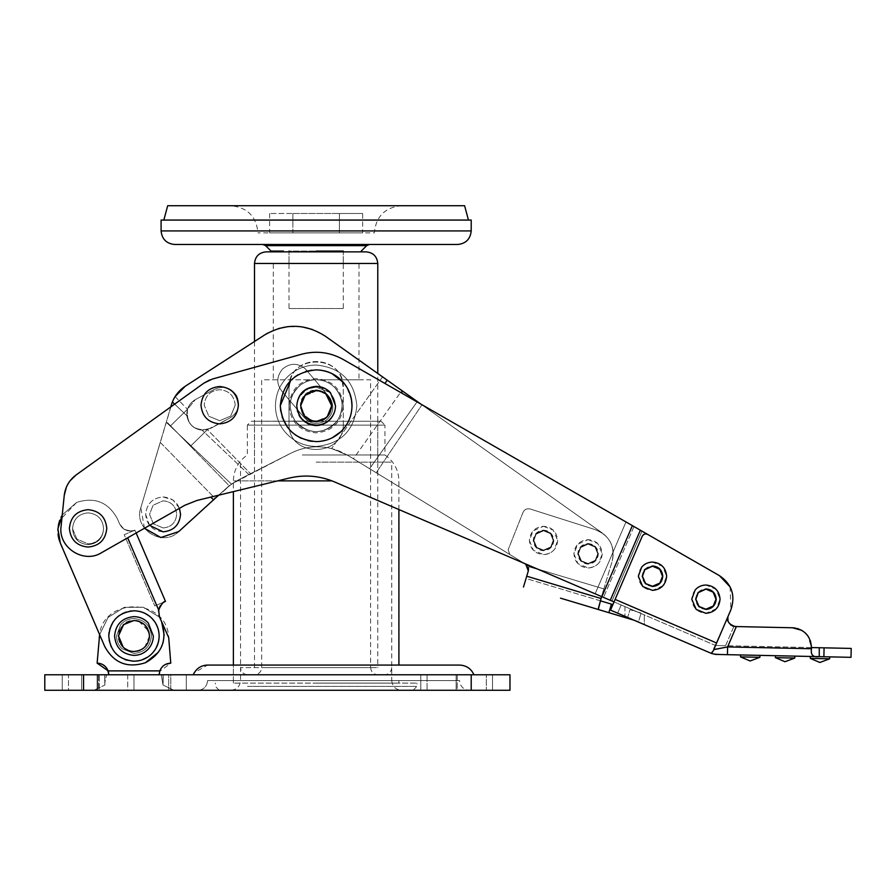 <?xml version="1.0" encoding="UTF-8"?>
<svg xmlns="http://www.w3.org/2000/svg" width="896" height="896" viewBox="0 0 896 896"><rect width="100%" height="100%" fill="white"/><g stroke="black" fill="none" stroke-linecap="round" stroke-linejoin="round"><path stroke-width="0.67" stroke-dasharray="4.48 3.36" d="M296.766 406.526C297.125 398.317 300.989 392.403 308.358 388.774L316.142 387.139L329.112 392.112C337.714 401.934 337.59 411.645 328.742 421.254C320.342 427.414 311.954 427.414 303.554 421.254C293.328 408.677 294.93 397.846 308.358 388.774L316.142 387.139L329.112 392.112C333.29 396.01 335.429 400.814 335.53 406.526C334.376 418.298 327.925 424.76 316.142 425.902C304.371 424.76 297.909 418.298 296.766 406.526C297.909 394.755 304.371 388.293 316.142 387.139C321.339 387.206 325.819 389.021 329.605 392.571C333.469 396.424 335.44 401.072 335.53 406.526C334.376 418.298 327.925 424.76 316.142 425.902C310.094 425.779 305.11 423.416 301.168 418.824L296.766 406.526M301.168 418.824L301.168 418.824C290.562 407.187 300.418 386.333 316.142 387.139C321.339 387.206 325.819 389.021 329.605 392.571C337.702 402.382 337.422 411.947 328.742 421.254C320.342 427.414 311.954 427.414 303.554 421.254L301.168 418.824M285.074 432.029C293.317 441.403 303.677 446.208 316.142 446.454C340.872 444.035 354.435 430.472 356.854 405.742C354.435 381.024 340.872 367.461 316.142 365.042C305.379 365.187 296.038 368.917 288.131 376.219C279.866 384.328 275.632 394.173 275.442 405.742C275.554 415.643 278.757 424.402 285.074 432.029C293.317 441.403 303.677 446.208 316.142 446.454C340.872 444.035 354.435 430.472 356.854 405.742C354.435 381.024 340.872 367.461 316.142 365.042C305.379 365.187 296.038 368.917 288.131 376.219C279.866 384.328 275.632 394.173 275.442 405.742C275.554 415.643 278.757 424.402 285.074 432.029C293.317 441.403 303.677 446.208 316.142 446.454C340.872 444.035 354.435 430.472 356.854 405.742C354.435 381.024 340.872 367.461 316.142 365.042C305.379 365.187 296.038 368.917 288.131 376.219C279.866 384.328 275.632 394.173 275.442 405.742C275.554 415.643 278.757 424.402 285.074 432.029C293.317 441.403 303.677 446.208 316.142 446.454C340.872 444.035 354.435 430.472 356.854 405.742C354.435 381.024 340.872 367.461 316.142 365.042C305.379 365.187 296.038 368.917 288.131 376.219C279.866 384.328 275.632 394.173 275.442 405.742C275.554 415.643 278.757 424.402 285.074 432.029M341.723 430.875C348.443 423.853 351.87 415.475 352.005 405.742C349.877 383.97 337.926 372.019 316.142 369.891C294.37 372.019 282.419 383.97 280.291 405.742C280.437 415.71 284.021 424.234 291.021 431.323L291.021 431.323C284.021 424.234 280.437 415.71 280.291 405.742C282.419 383.97 294.37 372.019 316.142 369.891C337.926 372.019 349.877 383.97 352.005 405.742C351.87 415.475 348.443 423.853 341.723 430.875L341.723 430.875C334.634 437.875 326.11 441.448 316.142 441.605C326.11 441.448 334.634 437.875 341.723 430.875M316.142 441.605C306.421 441.47 298.043 438.043 291.021 431.323C298.043 438.043 306.421 441.47 316.142 441.605L312.368 441.403M311.114 420.414L313.936 421.098M318.584 421.064L320.902 420.504L318.584 421.064M327.141 416.674L325.573 418.062M329.482 413.672L331.654 405.742C330.736 396.334 325.562 391.16 316.142 390.242C325.741 391.216 330.915 396.514 331.643 406.134L331.654 406.078M331.318 402.539L329.627 398.082M325.674 393.512L319.704 390.656L325.674 393.512M315.65 390.253L313.096 390.544M310.554 391.283L307.653 392.773M305.469 394.498L303.352 396.995M301.728 400.03L300.922 402.797M331.878 373.531L324.957 370.989M320.712 370.182L311.875 370.149M305.626 371.47L298.11 374.752M294.392 377.238L290.752 380.43M280.728 411.298L282.162 417.189M287.515 427.336L291.312 431.603M292.589 432.779L295.098 434.773M301.314 438.39L308 440.664M316.154 441.605L319.726 441.426M324.755 440.552L332.192 437.808M351.512 399.829L346.573 386.77M114.722 652.277C119.818 658.078 126.235 661.046 133.952 661.203C149.262 659.714 157.662 651.314 159.152 636.003C157.662 620.704 149.262 612.304 133.952 610.803C127.288 610.893 121.509 613.2 116.614 617.725C111.496 622.742 108.875 628.835 108.763 636.003C108.83 642.13 110.813 647.55 114.722 652.277C119.818 658.078 126.235 661.046 133.952 661.203C149.262 659.714 157.662 651.314 159.152 636.003C157.662 620.704 149.262 612.304 133.952 610.803C127.288 610.893 121.509 613.2 116.614 617.725C111.496 622.742 108.875 628.835 108.763 636.003C108.83 642.13 110.813 647.55 114.722 652.277M155.422 622.81L149.374 616.078M145.365 613.536L142.094 612.158M139.552 611.442L136.203 610.904M129.797 611.15L126.157 612.046M122.091 613.771L119.112 615.642M117.734 616.728L113.109 621.846M109.738 629.07L108.998 632.565M108.763 636.003L109.11 640.192M111.171 646.766L115.494 653.15M118.72 656.074L124.902 659.523M127.131 660.262L132.552 661.158M138.006 660.878L142.094 659.848M147.907 656.981L151.301 654.282L156.106 648.032M158.267 642.622L158.928 639.397M159.152 636.003L158.872 632.251M158.278 629.418L157.282 626.472M134.019 651.515L137.088 651.19M139.832 650.362L142.867 648.693M123.323 647.293L124.846 648.558M128.834 650.642L133.314 651.493M118.451 636.037L118.754 639.027M119.728 642.163L120.837 644.269M133.952 620.502L129.685 621.096M126.515 622.406L123.693 624.378M143.158 623.526L139.518 621.533M136.36 620.693L133.997 620.502M149.464 635.958L149.184 633.058M147.661 643.261L149.296 638.288M138.589 621.208L139.205 621.421M139.35 621.466L145.186 625.307M138.275 621.118L145.051 625.173L149.195 633.125M135.083 620.536L132.373 620.581L135.083 620.536M132.294 620.592L129.461 621.163L132.294 620.592M128.923 621.342L121.464 626.819L128.923 621.342M121.24 627.144L119.661 630.011L121.24 627.144M119.034 631.814L118.451 635.723L119.034 631.814M123.178 647.158L125.104 648.738L123.178 647.158M145.712 646.117L144.794 647.091C141.434 650.261 137.446 651.717 132.832 651.47L128.038 650.339L132.832 651.47L139.104 650.63M149.464 636.171L144.794 647.091L143.035 648.581M142.968 648.626L139.731 650.395M133.146 651.493L137.805 651.022L132.832 651.47M145.219 625.352L146.731 627.211M147.459 628.387L149.464 636.126M149.206 633.192L149.386 637.582M148.814 640.427L147.762 643.07M149.419 637.134L148.859 631.736L149.374 637.65M235.2 405.194L230.754 416.058L235.2 405.194C234.282 395.774 229.107 390.6 219.699 389.682C210.28 390.6 205.106 395.774 204.187 405.194L208.824 416.248L204.187 405.194C205.106 395.774 210.28 390.6 219.699 389.682C229.107 390.6 234.282 395.774 235.2 405.194M230.754 416.058L219.699 420.694L208.824 416.248L219.699 420.694L230.754 416.058M705.914 589.478L712.858 592.413L715.602 599.166L713.059 605.718L705.914 608.866C700.034 608.283 696.797 605.058 696.226 599.166C696.797 593.286 700.034 590.05 705.914 589.478L712.858 592.413L715.602 599.166L713.059 605.718L705.914 608.866C700.034 608.283 696.797 605.058 696.226 599.166C696.797 593.286 700.034 590.05 705.914 589.478C711.805 590.05 715.03 593.286 715.602 599.166C715.03 605.058 711.805 608.283 705.914 608.866L699.25 606.2L696.226 599.166L698.522 592.917L705.914 589.478C711.805 590.05 715.03 593.286 715.602 599.166C715.03 605.058 711.805 608.283 705.914 608.866L699.25 606.2L696.226 599.166L698.522 592.917L705.914 589.478M652.49 566.541L659.434 569.475L662.178 576.229L659.635 582.781L652.49 585.928C646.598 585.346 643.373 582.12 642.79 576.229C643.373 570.349 646.598 567.112 652.49 566.541L659.434 569.475L662.178 576.229L659.635 582.781L652.49 585.928C646.598 585.346 643.373 582.12 642.79 576.229C643.373 570.349 646.598 567.112 652.49 566.541C658.37 567.112 661.606 570.349 662.178 576.229C661.606 582.12 658.37 585.346 652.49 585.928L645.814 583.262L642.79 576.229L645.086 569.979L652.49 566.541C658.37 567.112 661.606 570.349 662.178 576.229C661.606 582.12 658.37 585.346 652.49 585.928L645.814 583.262L642.79 576.229L645.086 569.979L652.49 566.541M705.914 588.896L713.272 592.01L716.184 599.166L713.485 606.11L705.914 609.448C699.675 608.832 696.248 605.405 695.643 599.166C696.248 592.928 699.675 589.512 705.914 588.896M716.352 608.731L705.914 613.323C697.323 612.483 692.608 607.768 691.768 599.166C692.608 590.576 697.323 585.861 705.914 585.021L716.061 589.299L720.059 599.166L716.352 608.731M652.49 565.958L659.848 569.072L662.76 576.229L660.061 583.173L652.49 586.499C646.251 585.894 642.824 582.467 642.208 576.229C642.824 569.99 646.251 566.563 652.49 565.958M662.917 585.794L652.49 590.386C643.888 589.546 639.173 584.83 638.333 576.229C639.173 567.638 643.888 562.923 652.49 562.083L662.626 566.362L666.635 576.229L662.917 585.794M91.347 543.525C98.818 541.408 102.894 536.491 103.578 528.763C102.85 519.142 97.675 513.845 88.077 512.859C78.478 513.845 73.315 519.142 72.576 528.763L76.91 539.123L88.077 543.872L91.347 543.525C98.818 541.408 102.894 536.491 103.578 528.763C102.85 538.373 97.675 543.67 88.077 544.656C78.478 543.67 73.315 538.373 72.576 528.763L76.91 539.123L88.077 543.872L91.347 543.525M72.576 528.763C73.315 519.142 78.478 513.845 88.077 512.859C97.675 513.845 102.85 519.142 103.578 528.763C102.85 538.373 97.675 543.67 88.077 544.656C78.478 543.67 73.315 538.373 72.576 528.763C73.315 519.142 78.478 513.845 88.077 512.859C97.675 513.845 102.85 519.142 103.578 528.763C102.85 538.373 97.675 543.67 88.077 544.656C78.478 543.67 73.315 538.373 72.576 528.763C73.315 519.142 78.478 513.845 88.077 512.859C97.675 513.845 102.85 519.142 103.578 528.763C102.85 538.373 97.675 543.67 88.077 544.656C78.478 543.67 73.315 538.373 72.576 528.763C73.315 519.142 78.478 513.845 88.077 512.859C97.675 513.845 102.85 519.142 103.578 528.763C102.85 538.373 97.675 543.67 88.077 544.656C97.675 543.67 102.85 538.373 103.578 528.763C102.85 538.373 97.675 543.67 88.077 544.656C78.478 543.67 73.315 538.373 72.576 528.763C73.315 519.142 78.478 513.845 88.077 512.859C97.675 513.845 102.85 519.142 103.578 528.763C102.85 538.373 97.675 543.67 88.077 544.656C78.478 543.67 73.315 538.373 72.576 528.763C73.315 538.373 78.478 543.67 88.077 544.656C78.478 543.67 73.315 538.373 72.576 528.763M301.168 409.763C303.576 416.965 308.571 420.795 316.142 421.254L326.738 417.077L331.352 408.811L331.654 405.742M310.71 420.269L316.142 421.254L326.738 417.077L331.352 408.811L331.643 406.134C330.915 415.755 325.741 421.053 316.142 422.027C325.562 421.109 330.736 415.946 331.654 406.526C330.736 397.107 325.562 391.933 316.142 391.014L305.032 395.707L300.642 406.526L304.718 416.998L316.142 422.027C325.562 421.109 330.736 415.946 331.654 406.526C330.736 397.107 325.562 391.933 316.142 391.014L305.032 395.707L300.642 406.526L304.718 416.998L316.142 422.027C325.741 421.053 330.915 415.755 331.643 406.134C330.915 415.755 325.741 421.053 316.142 422.027C306.544 421.053 301.381 415.755 300.642 406.134C301.381 396.514 306.544 391.216 316.142 390.242C306.734 391.16 301.56 396.334 300.642 405.742L301.146 409.674M331.643 406.246L331.643 406.134C330.915 415.755 325.741 421.053 316.142 422.027C306.544 421.053 301.381 415.755 300.642 406.134C301.381 415.755 306.544 421.053 316.142 422.027C306.544 421.053 301.381 415.755 300.642 406.134L300.754 407.646M301.661 411.286L303.05 414.042M304.091 415.498L307.854 418.846M308.134 419.014L313.488 421.019M301.582 411.062L309.4 419.709M310.822 420.314L313.846 421.075M302.534 398.328L305.558 394.419L302.434 398.507M331.654 405.944L331.419 403.054M331.374 402.819L330.814 400.725M330.064 398.91L327.902 395.64M326.648 394.33L316.142 390.242M381.08 421.254L251.216 421.254L247.341 425.13L384.955 425.13L381.08 421.254L254.509 421.254L318.438 421.086M318.539 421.064L321.149 420.426M321.63 420.246L328.126 415.587M329.907 412.888L331.374 408.666M301.19 409.819L307.026 418.286M307.317 418.499L310.374 420.134M300.843 408.251L301.134 409.629M302.075 399.235L300.866 403.122M300.787 403.626L300.642 405.619M302.277 398.821L300.91 402.853M295.31 421.254C287.168 407.792 288.882 395.73 300.44 385.067C293.798 390.354 290.371 397.253 290.181 405.742C291.715 421.523 300.373 430.181 316.142 431.715C331.923 430.181 340.581 421.523 342.115 405.742C342.026 398.821 339.606 392.818 334.88 387.755C343.717 398.406 344.411 409.573 336.986 421.254L295.31 421.254C309.198 435.064 323.098 435.064 336.986 421.254L295.31 421.254C309.198 435.064 323.098 435.064 336.986 421.254C344.411 409.573 343.717 398.406 334.88 387.755C329.717 382.547 323.478 379.893 316.142 379.781C310.33 379.826 305.099 381.584 300.44 385.067C305.099 381.584 310.33 379.826 316.142 379.781C323.478 379.893 329.717 382.547 334.88 387.755C329.717 382.547 323.478 379.893 316.142 379.781C310.33 379.826 305.099 381.584 300.44 385.067C293.798 390.354 290.371 397.253 290.181 405.742C291.715 421.523 300.373 430.181 316.142 431.715C331.923 430.181 340.581 421.523 342.115 405.742C342.026 398.821 339.606 392.818 334.88 387.755C329.717 382.547 323.478 379.893 316.142 379.781L358.982 379.781L316.142 379.781C310.33 379.826 305.099 381.584 300.44 385.067C288.882 395.73 287.168 407.792 295.31 421.254L303.554 421.254L295.31 421.254M289.016 405.742C290.618 422.229 299.667 431.278 316.142 432.88C332.629 431.278 341.678 422.229 343.28 405.742C341.678 389.267 332.629 380.218 316.142 378.616C299.667 380.218 290.618 389.267 289.016 405.742M164.674 601.765L165.491 601.373L134.904 530.13C133.997 531.586 130.346 531.261 123.95 529.178C130.323 531.261 133.974 531.586 134.904 530.13L136.136 532.997M159.757 606.704L161.291 604.442M161.762 603.938L163.733 602.314M124.219 534.722L134.904 530.13C128.15 532.291 123.054 530.253 119.638 524.037L117.342 518.694L119.638 524.037L117.342 518.694L119.638 524.037L123.95 529.178L119.638 524.037C123.054 530.253 128.15 532.291 134.904 530.13L124.219 534.722L154.806 605.965L124.219 534.722M165.491 601.373L154.806 605.965L165.491 601.373M161.683 621.992C167.429 640.024 162.008 653.598 145.432 662.715C162.008 653.598 167.429 640.024 161.683 621.992L159.398 616.65L161.683 621.992L159.398 616.65L158.514 610.826M164.192 635.13L163.229 641.928M161.706 646.43L158.536 652.086M60.346 543.155L104.698 646.453L59.013 539.414M62.25 514.976L76.608 502.432C94.64 496.686 108.214 502.107 117.342 518.694C108.214 502.107 94.64 496.686 76.608 502.432C94.64 496.686 108.214 502.107 117.342 518.694C108.214 502.107 94.64 496.686 76.608 502.432L62.25 514.976L76.608 502.432L59.685 520.363M59.741 541.632L59.214 540.064M58.016 534.262L58.341 525.358M58.229 535.853L57.848 530.118M58.666 523.813L61.006 517.272M104.698 646.453C113.814 663.04 127.389 668.461 145.432 662.715C127.389 668.461 113.814 663.04 104.698 646.453L99.624 634.648L108.046 617.49L124.253 607.342L143.36 607.253L159.656 617.254L143.36 607.253L124.253 607.342L108.046 617.49L99.624 634.648L108.046 617.49L124.253 607.342L143.36 607.253L159.656 617.254M127.669 537.824L158.637 609.974L159.398 616.65L158.502 611.005M201.006 405.194C202.115 416.539 208.342 422.778 219.699 423.875C231.045 422.778 237.272 416.539 238.381 405.194C237.272 393.837 231.045 387.61 219.699 386.501C208.342 387.61 202.115 393.837 201.006 405.194M69.384 528.371C70.493 539.728 76.731 545.955 88.077 547.064C99.434 545.955 105.661 539.728 106.77 528.371C105.661 517.014 99.434 510.787 88.077 509.678C76.731 510.787 70.493 517.014 69.384 528.371M617.646 613.166L610.523 610.109L614.04 601.91L621.163 604.968L614.04 601.91L610.523 610.109L624.938 616.291L617.646 613.166L621.163 604.968L644.314 614.914L621.163 604.968L617.646 613.166M644.314 614.914L644.314 624.613L624.938 616.291L644.314 624.613L644.314 614.914M829.662 658.806L810.286 658.392L819.896 662.48L829.662 658.806L829.707 656.869L810.331 656.454L819.246 656.645L819.246 647.73L811.496 647.562L811.496 648.726C810.488 654.875 813.064 657.518 819.246 656.645L818.742 656.634M785.131 655.917L794.819 656.118L794.786 658.056L785.008 661.73L775.398 657.642L775.443 655.704L794.819 656.118M759.931 655.368L740.555 654.954L759.931 655.368L759.898 657.306L750.12 660.979L740.51 656.891L740.555 654.954L759.931 655.368M811.496 648.726L727.597 646.923L736.344 626.562L733.891 626.371L725.592 645.714L715.557 645.501L728.336 615.72L712.186 651.952M733.846 626.36L792.534 627.771L736.344 626.562M731.259 625.296L732.39 625.901M728.459 622.115L730.946 625.083M727.866 617.221L727.955 620.738M733.891 626.371L725.592 645.714L811.496 647.562L807.845 635.813L810.432 640.808M801.819 630.37L804.821 632.509L801.819 630.37M642.656 535.517L610.646 609.806L614.04 601.91L715.557 645.501L728.336 615.72L713.227 650.91L716.632 643.003L615.115 599.413L642.219 536.267C643.507 534.027 645.333 533.422 647.707 534.43L647.405 534.274M683.099 554.77L625.99 521.954L641.973 531.138L611.968 601.026L595.134 593.802L625.99 521.954L641.973 531.138L611.968 601.026L595.134 593.802L625.99 521.954L719.432 575.646C731.875 584.17 735.672 595.582 730.845 609.874L716.632 643.003M646.99 534.117L646.251 533.949M645.165 533.971L644.381 534.184M209.877 379.893L301.493 354.267C316.086 350.414 329.986 352.15 343.179 359.464L647.718 534.442L632.374 525.627L601.866 596.691L614.04 601.91L610.523 610.109L711.413 653.419M289.229 478.072C304.741 474.443 319.827 475.72 334.51 481.902L595.134 593.802L334.51 481.902C319.827 475.72 304.741 474.443 289.229 478.072L196.93 500.461L184.878 505.243L101.506 552.72L184.878 505.243L196.93 500.461L289.229 478.072L196.93 500.461L184.878 505.243L101.506 552.72C83.574 564.144 57.814 547.288 61.096 526.288L64.243 495.443C65.296 486.898 69.283 480.054 76.182 474.902L203.862 383.152L212.341 379.064L301.493 354.267C316.086 350.414 329.986 352.15 343.179 359.464L632.374 525.627M66.371 487.189L70.123 480.749L66.371 487.189M810.286 658.392L810.331 656.454L829.707 656.869M794.786 658.056L775.398 657.642M759.898 657.306L740.51 656.891M851.2 648.424L824.074 647.83L823.883 656.746L851.01 657.328L851.2 648.424M727.597 646.923L727.44 654.674L712.04 653.688M728.224 616.022L727.944 616.874M792.534 627.771L735.134 626.528M811.496 647.562L715.557 645.501L614.04 601.91L642.219 536.267C643.507 534.027 645.333 533.411 647.707 534.43M795.077 627.995L797.451 628.51M819.246 647.73L824.074 647.83M823.883 656.746L819.246 656.645M719.432 575.646L700.84 564.962M730.139 586.936L730.845 609.874M648.357 534.811L647.718 534.442M343.179 359.464L642.253 531.294M74.278 476.392L203.862 383.152L212.341 379.064L301.493 354.267M144.458 528.27L140.829 507.696C133.056 529.043 162.814 547.814 178.73 531.597L215.074 498.411L160.25 442.378L170.8 406.907L203.862 383.152M61.096 526.288L64.243 495.443L61.096 526.288C57.814 547.288 83.574 564.144 101.506 552.72C83.574 564.144 57.814 547.288 61.096 526.288M601.866 596.691L334.51 481.902M148.826 640.416L147.829 642.936L148.826 640.416M145.667 646.173L143.069 648.547L145.667 646.173M138.779 621.264L148.669 631.12L138.779 621.264M302.31 454.978L384.955 454.978L302.31 454.978M395.909 683.099L233.386 683.099L395.909 683.099M316.142 683.099L416.931 683.099L316.142 683.099M316.142 462.146L391.742 462.146L316.142 462.146M251.216 421.254L308.437 421.254M219.24 690.278L413.056 690.278M310.195 690.278L401.43 690.278C395.562 689.674 392.336 686.448 391.742 680.579L240.554 680.579L391.742 680.579L391.742 462.146M316.68 690.278L230.877 690.278C236.734 689.674 239.96 686.448 240.554 680.579L240.554 462.146M333.67 251.854L289.016 251.854L333.67 251.854M289.016 263.48L316.142 263.48L289.016 263.48L289.016 251.854M343.28 263.48L316.142 263.48L343.28 263.48L343.28 251.854L266.146 251.854M358.982 263.48L316.142 263.48L358.982 263.48L358.982 379.781M273.314 263.48L316.142 263.48L273.314 263.48L273.314 379.781M285.018 667.598L377.787 667.598L285.018 667.598M289.016 388.304L289.016 423.192L289.016 388.304C287.28 353.338 344.971 353.259 343.28 388.304L343.28 423.192L343.28 388.304C345.016 353.338 287.325 353.259 289.016 388.304L290.382 379.781L289.016 388.304L289.016 423.192C287.28 458.158 344.971 458.237 343.28 423.192C345.016 458.158 287.325 458.237 289.016 423.192C287.246 458.158 345.005 458.237 343.28 423.192C345.05 458.158 287.291 458.237 289.016 423.192L289.016 388.304M363.496 379.781L341.902 379.781L343.28 388.304L343.28 423.192L343.28 388.304L341.902 379.781L370.608 379.781L370.608 667.598L261.688 667.598L370.608 667.598C371.056 671.933 373.442 674.33 377.787 674.766L254.52 674.766L377.787 674.766M264.824 379.781L290.382 379.781L261.688 379.781L261.688 667.598C261.24 671.933 258.854 674.33 254.509 674.766L254.509 674.766M321.418 667.598L240.554 667.598L321.418 667.598M247.733 674.766L384.563 674.766L247.733 674.766C243.387 674.33 241.002 671.933 240.554 667.598M391.731 667.598L391.742 667.598C391.294 671.933 388.909 674.33 384.563 674.766L384.563 674.766M290.382 379.781C296.565 355.578 335.642 355.466 341.902 379.781L290.382 379.781L341.902 379.781C335.72 355.555 296.587 355.51 290.382 379.781M163.106 527.946L153.384 523.835L149.542 514.371L153.104 505.21L163.106 500.808C171.349 501.614 175.874 506.139 176.68 514.371C175.874 522.614 171.349 527.139 163.106 527.946L153.384 523.835L149.542 514.371L153.104 505.21L163.106 500.808C171.349 501.614 175.874 506.139 176.68 514.371C175.874 522.614 171.349 527.139 163.106 527.946M588.078 544.118L595.022 547.053L597.778 553.818L595.224 560.358L588.078 563.506C582.198 562.934 578.962 559.698 578.39 553.818C578.962 547.926 582.198 544.701 588.078 544.118L595.022 547.053L597.778 553.818L595.224 560.358L588.078 563.506C582.198 562.934 578.962 559.698 578.39 553.818C578.962 547.926 582.198 544.701 588.078 544.118C593.97 544.701 597.195 547.926 597.778 553.818C597.195 559.698 593.97 562.934 588.078 563.506L581.414 560.84L578.39 553.818L580.686 547.557L588.078 544.118C593.97 544.701 597.195 547.926 597.778 553.818C597.195 559.698 593.97 562.934 588.078 563.506L581.414 560.84L578.39 553.818L580.686 547.557L588.078 544.118M595.93 560.448L588.078 564.088C581.84 563.472 578.424 560.056 577.808 553.818C578.424 547.568 581.84 544.152 588.078 543.536L595.157 546.358L598.36 553.818L595.93 560.448M588.078 539.661L597.822 543.547L602.235 553.818L598.886 562.946C596.019 566.205 592.424 567.874 588.078 567.963C579.488 567.123 574.773 562.408 573.933 553.818C574.773 545.216 579.488 540.501 588.078 539.661C596.68 540.501 601.395 545.216 602.235 553.818C601.395 562.408 596.68 567.123 588.078 567.963L577.942 563.685L573.933 553.818L577.651 544.253L588.078 539.661M543.525 530.746L550.48 533.68L553.224 540.434L550.67 546.986L543.525 550.133C537.645 549.55 534.419 546.325 533.837 540.434C534.419 534.554 537.645 531.317 543.525 530.746L550.48 533.68L553.224 540.434L550.67 546.986L543.525 550.133C537.645 549.55 534.419 546.325 533.837 540.434C534.419 534.554 537.645 531.317 543.525 530.746C549.416 531.317 552.642 534.554 553.224 540.434C552.642 546.325 549.416 549.55 543.525 550.133L536.861 547.467L533.837 540.434L536.133 534.184L543.525 530.746C549.416 531.317 552.642 534.554 553.224 540.434C552.642 546.325 549.416 549.55 543.525 550.133L536.861 547.467L533.837 540.434L536.133 534.184L543.525 530.746M551.376 547.075L543.525 550.715C537.286 550.099 533.87 546.672 533.254 540.434C533.87 534.195 537.286 530.779 543.525 530.163L550.603 532.986L553.806 540.434L551.376 547.075M543.525 526.288L553.269 530.174L557.682 540.434L554.333 549.573C551.466 552.832 547.87 554.501 543.525 554.59C534.934 553.75 530.219 549.035 529.379 540.434C530.219 531.843 534.934 527.128 543.525 526.288C552.126 527.128 556.842 531.843 557.682 540.434C556.842 549.035 552.126 553.75 543.525 554.59L533.389 550.301L529.379 540.434L533.098 530.88L543.525 526.288M588.078 564.088L580.72 560.974L577.808 553.818L580.507 546.874L588.078 543.536C594.317 544.152 597.744 547.568 598.36 553.818C597.744 560.056 594.317 563.472 588.078 564.088M543.525 550.715L536.166 547.602L533.254 540.434L535.954 533.501L543.525 530.163C549.774 530.779 553.19 534.195 553.806 540.434C553.19 546.672 549.774 550.099 543.525 550.715M179.469 508.323L173.074 500.058L163.106 496.933C152.51 497.963 146.698 503.776 145.667 514.371C146.698 524.966 152.51 530.79 163.106 531.821C173.701 530.79 179.514 524.966 180.555 514.371C179.514 503.776 173.701 497.963 163.106 496.933C152.51 497.963 146.698 503.776 145.667 514.371L149.554 525.358M608.866 612.662L611.43 604.128L600.286 600.779L612.214 561.053C615.182 545.966 609.56 535.506 595.325 529.682L530.186 508.995C526.915 508.256 524.53 509.387 523.018 512.389C524.53 509.387 526.915 508.256 530.186 508.995L595.325 529.682L602.616 533.232C611.766 540.445 614.97 549.73 612.214 561.053C615.182 545.966 609.56 535.506 595.325 529.682L530.186 508.995C526.915 508.256 524.53 509.387 523.018 512.389C524.53 509.387 526.915 508.256 530.186 508.995L595.325 529.682L602.616 533.232L420.974 404.163M170.8 406.907L140.829 507.696L160.25 442.378L215.074 498.411L178.73 531.597L231.426 484.098L291.066 453.107C306.88 445.435 322.997 444.763 339.405 451.102L347.771 455.336L331.61 448.549C317.542 445.178 304.024 446.701 291.066 453.107L238.515 479.83L229.197 485.755L218.568 495.208L231.426 484.098L238.515 479.83L291.066 453.107L238.515 479.83L229.197 485.755L170.565 425.824L187.488 409.259C186.234 423.786 192.875 430.584 207.424 429.643L210.795 428.288L202.138 430.203C193.558 429.083 188.474 424.267 186.894 415.744L172.379 401.979C175.011 395.394 179.278 390.163 185.192 386.277L264.6 334.97C285.163 323.008 305.469 323.456 325.483 336.314L401.856 390.578L353.394 458.786L509.734 554.456L508.178 549.73L523.018 512.389L508.178 549.73L509.757 554.467L369.6 468.698L417.301 401.554L602.616 533.232L417.301 401.554L369.6 468.698L347.771 455.336L331.61 448.549C317.542 445.178 304.024 446.701 291.066 453.107C306.88 445.435 322.997 444.763 339.405 451.102L347.771 455.336L524.395 563.427L509.734 554.456L508.178 549.73L509.757 554.467L525.784 564.267L528.315 570.909L526.042 578.491L600.286 600.779L598.17 607.869L598.259 609.482L599.043 609.717L597.722 609.325L599.043 609.717M171.494 404.555L140.829 507.696C133.056 529.043 162.814 547.814 178.73 531.597C162.814 547.814 133.056 529.043 140.829 507.696L172.379 401.979M172.48 401.733L173.634 399.168L172.48 401.733M218.568 495.208L229.197 485.755L190.501 446.208L207.424 429.643L230.104 417.894C238.37 412.339 240.565 404.981 236.712 395.808C231.134 387.554 223.776 385.37 214.603 389.256L195.294 399.65L187.488 409.259C186.234 423.786 192.875 430.584 207.424 429.643L250.544 473.715L207.424 429.643L190.501 446.208L170.565 425.824L187.488 409.259L195.294 399.65L214.603 389.256C223.776 385.37 231.134 387.554 236.712 395.808C240.565 404.981 238.37 412.339 230.104 417.894L210.795 428.288L230.104 417.894C238.37 412.339 240.565 404.981 236.712 395.808C231.134 387.554 223.776 385.37 214.603 389.256L195.294 399.65L214.603 389.256C223.776 385.37 231.134 387.554 236.712 395.808C240.565 404.981 238.37 412.339 230.104 417.894L210.795 428.288L202.138 430.203C193.558 429.083 188.474 424.267 186.894 415.744C186.446 408.677 189.246 403.312 195.294 399.65C189.246 403.312 186.446 408.677 186.894 415.744L174.664 404.13M601.563 596.557L612.214 561.053C614.97 549.73 611.766 540.445 602.616 533.232L325.483 336.314L312.312 329.448M302.165 326.894L287.874 326.637M278.578 328.53L267.725 333.099M303.262 416.494L282.666 392.19C276.27 384.586 276.192 376.902 282.419 369.163C276.192 376.902 276.27 384.586 282.666 392.19L303.262 416.494C309.714 424.043 317.274 425.387 325.931 420.515C333.48 414.064 334.824 406.504 329.952 397.846L305.435 368.917C297.696 362.69 290.024 362.768 282.419 369.163C290.024 362.768 297.696 362.69 305.435 368.917L329.952 397.846C334.824 406.504 333.48 414.064 325.931 420.515C317.274 425.387 309.714 424.043 303.262 416.494L282.666 392.19C276.27 384.586 276.192 376.902 282.419 369.163C276.192 376.902 276.27 384.586 282.666 392.19L303.262 416.494C309.714 424.043 317.274 425.387 325.931 420.515C333.48 414.064 334.824 406.504 329.952 397.846L305.435 368.917C297.696 362.69 290.024 362.768 282.419 369.163C290.024 362.768 297.696 362.69 305.435 368.917L329.952 397.846C334.824 406.504 333.48 414.064 325.931 420.515C317.274 425.387 309.714 424.043 303.262 416.494M634.222 620.278L638.568 621.578L641.133 613.043L629.989 609.706L627.424 618.24L638.568 621.578L641.133 613.043L629.989 609.706L627.424 618.24L597.722 609.325M612.898 604.565L611.43 604.128M382.558 376.858L331.61 448.549L382.558 376.858L401.856 390.578L353.394 458.786L347.771 455.336L529.603 566.608L603.859 588.907L612.214 561.053L598.17 607.869L603.859 588.907L536.962 568.826M529.603 566.608L603.859 588.907L529.603 566.608L510.798 555.106L524.395 563.427M254.509 667.598L254.509 341.488L264.6 334.97C285.163 323.008 305.469 323.456 325.483 336.314L377.787 373.475L377.787 667.598M182.459 388.248L179.973 390.466M176.882 393.971L175.638 395.718M526.568 564.85L527.374 565.712M528.472 568.221L528.562 569.195M528.517 569.89L523.477 587.037M560.526 598.158L598.259 609.482M600.286 600.779L526.042 578.491L528.315 570.909M509.757 554.467L525.784 564.267L509.757 554.467M523.018 512.389L508.178 549.73L523.018 512.389M264.6 334.97L185.192 386.277M133.952 618.565C144.547 619.595 150.371 625.408 151.402 636.003C150.371 646.598 144.547 652.411 133.952 653.453L121.946 648.659C118.406 645.187 116.592 640.965 116.514 636.003L120.635 624.736C124.174 620.726 128.61 618.666 133.952 618.565C144.547 619.595 150.371 625.408 151.402 636.003C150.371 646.598 144.547 652.411 133.952 653.453L121.946 648.659C118.406 645.187 116.592 640.965 116.514 636.003L120.635 624.736C124.174 620.726 128.61 618.666 133.952 618.565C144.547 619.595 150.371 625.408 151.402 636.003C150.371 646.598 144.547 652.411 133.952 653.453L121.946 648.659C118.406 645.187 116.592 640.965 116.514 636.003L120.635 624.736C124.174 620.726 128.61 618.666 133.952 618.565C144.547 619.595 150.371 625.408 151.402 636.003C150.371 646.598 144.547 652.411 133.952 653.453L121.946 648.659C118.406 645.187 116.592 640.965 116.514 636.003L120.635 624.736C124.174 620.726 128.61 618.666 133.952 618.565M233.386 683.099L233.386 665.078L398.91 665.078L233.386 665.078L233.386 680.579L398.91 680.579L233.386 680.579M207.603 680.579C206.909 686.594 203.683 689.83 197.915 690.278C203.683 689.83 206.909 686.594 207.603 680.579L459.57 680.579L207.603 680.579M469.269 690.278L197.915 690.278L469.269 690.278C463.4 689.674 460.174 686.448 459.57 680.579M108.763 674.677L159.152 674.576M159.208 673.635L159.634 671.474L170.778 663.141L168.694 637.594C167.104 596.613 100.811 596.613 99.221 637.594L97.126 663.141L99.523 663.387M97.126 663.141L99.221 637.594L97.126 663.141C102.424 663.41 106.075 665.997 108.091 670.891L108.629 673.03M108.696 673.59L108.763 674.632M108.058 670.768L108.315 671.563M108.763 674.766L106.68 674.766L104.765 682.752L106.68 674.766L104.765 674.766L186.29 674.766L161.235 674.766L163.027 685.026L173.958 690.278L163.027 685.026L161.235 674.766L159.152 674.766L159.723 671.194M160.899 668.64L163.296 665.874M164.808 664.787L165.592 664.362M101.685 664.07L106.422 667.766M108.091 670.891L159.824 670.891C161.84 665.997 165.491 663.41 170.778 663.141M104.742 682.27L104.888 685.026L93.957 690.278L104.888 685.026L104.742 674.766L104.742 682.27M163.15 682.752L163.173 674.766L163.15 682.752M93.251 690.278L186.29 690.278L93.251 690.278M459.57 665.078L207.603 665.078L194.23 672.739M473.95 674.766L193.234 674.766L473.95 674.766M104.765 674.766L81.626 674.766L97.126 674.766L97.126 690.278L168.694 690.278L97.126 690.278L97.126 674.766L84.269 674.766L104.765 674.766L104.765 682.752L104.765 674.766M99.221 674.766L168.694 674.766L99.221 674.766L99.221 690.278L99.221 674.766M170.778 690.278L186.122 690.278L170.778 690.278L170.778 674.766L168.694 674.766L168.694 690.278L168.694 674.766L170.778 674.766L170.778 690.278M457.173 690.278L427.056 690.278L486.315 690.278L427.056 690.278L457.173 690.278L457.173 674.766L427.056 674.766L486.315 674.766L486.315 690.278L486.293 674.766L427.056 674.766L427.056 690.278L427.056 674.766L457.173 674.766M127.702 674.766L68.466 674.766L127.725 674.766L98.638 674.766L98.605 690.278L68.466 690.278L127.725 690.278L68.488 690.278L98.638 690.278L98.638 674.766L68.488 674.766L97.563 674.766L97.563 690.278L97.563 674.766L127.714 674.766C135.979 674.766 135.979 674.766 127.714 674.766C135.979 674.766 135.979 674.766 127.714 674.766L127.725 690.278C135.979 690.278 135.979 690.278 127.714 690.278C135.979 690.278 135.979 690.278 127.714 690.278L127.702 690.278M509.97 674.766L509.97 690.278L44.8 690.278L44.8 674.766L509.97 674.766M68.488 674.766C60.222 674.766 60.222 674.766 68.488 674.766C60.222 674.766 60.222 674.766 68.488 674.766L68.488 690.278C60.222 690.278 60.222 690.278 68.488 690.278C60.222 690.278 60.222 690.278 68.488 690.278L68.488 674.766M289.016 308.515L316.142 308.515L289.016 308.515L289.016 251.082L343.28 251.082L289.016 251.082M343.28 308.515L316.142 308.515L343.28 308.515L343.28 251.082M336.202 251.082L316.142 251.082M464.61 205.722L401.43 205.722C385.011 207.39 375.962 216.44 374.293 232.859L258.003 232.859L374.293 232.859M212.598 205.722L167.686 205.722M471.206 220.069L163.834 220.069M316.142 220.069L161.09 220.069M283.427 251.082L271.118 251.082M322.09 205.722L230.866 205.722C247.285 207.39 256.334 216.44 258.003 232.859M457.632 244.485L174.664 244.485M262.842 244.485L369.443 244.485L262.842 244.485M292.891 213.483L339.405 213.483L269.629 213.483L292.891 213.483L292.891 232.859L339.405 232.859L269.629 232.859L292.891 232.859L292.891 213.483M362.667 213.483L339.405 213.483L362.667 213.483L362.667 232.859L339.405 232.859L362.667 232.859M339.405 213.483L339.405 232.859L339.405 213.483M269.629 213.483L269.629 232.859M624.938 606.592L624.938 616.291L624.938 606.592M633.976 526.546L603.557 597.408L633.976 526.546M640.371 530.219L610.277 600.298M398.91 509.555L398.91 480.872C398.586 469.907 393.938 461.272 384.955 454.978L384.955 425.13L247.341 425.13L247.341 454.978C238.358 461.272 233.71 469.907 233.386 480.872L332.002 480.872M277.659 480.872L233.386 480.872L233.386 491.613M247.486 686.403L416.931 686.403L247.486 686.403M254.509 263.48L377.787 263.48M401.419 392.93L402.629 391.126M376.219 472.752L421.938 404.846L376.219 472.752M384.944 383.466L387.184 380.15M170.565 425.824L166.432 421.602L170.565 425.824M175.078 396.581L187.488 409.259L175.078 396.581M231.426 484.098L166.23 422.251L231.426 484.098M213.55 499.789L210.728 497.112M248.886 474.555L202.138 430.203L248.886 474.555M600.981 598.494L526.725 576.195M456.131 674.766L456.131 690.278L456.131 674.766M127.714 674.766L127.714 690.278M457.218 674.766L457.218 690.278M471.206 674.766L471.206 690.278M83.563 674.766L83.563 690.278M471.206 230.922L161.09 230.922M366.699 245.638L265.597 245.638M713.832 649.533L712.118 652.019L713.832 649.533M398.91 683.099L398.91 680.579M413.09 690.278L416.931 686.403L416.931 683.099M219.206 690.278L215.365 686.403L215.365 683.099M254.509 462.146L254.509 421.254M377.787 462.146L377.787 421.254M104.888 674.766L104.888 685.026L104.888 674.766M81.626 674.766L81.626 690.278L81.626 674.766M186.29 674.766L186.29 690.278L186.29 674.766M163.027 674.766L163.027 685.026L163.027 674.766M163.173 682.27L163.173 674.766L163.173 682.27M492.52 674.766L492.52 690.278L492.52 674.766M62.238 674.766L62.238 690.278L62.238 674.766M133.952 674.766L133.952 690.278L133.952 674.766M420.806 674.766L420.806 690.278L420.806 674.766"/><path stroke-width="1.34" d="M307.653 392.773L305.469 394.498L300.642 405.742L304.304 415.755C307.451 419.328 311.394 421.165 316.142 421.254L318.584 421.064L316.142 421.254C325.562 420.336 330.736 415.162 331.654 405.742L331.318 402.539M300.922 402.797L300.642 405.742L304.304 415.755L311.114 420.414M313.936 421.098L316.747 421.243M320.902 420.504L323.333 419.485L320.902 420.504M325.573 418.062L327.141 416.674M315.65 390.253L316.142 390.242C325.562 391.16 330.736 396.334 331.654 405.742L327.398 416.416L329.482 413.672M329.627 398.082L325.674 393.512L331.654 405.742M313.096 390.544L310.554 391.283M316.142 390.242L305.469 394.498M303.352 396.995L301.728 400.03M330.434 392.65C326.558 388.562 321.787 386.467 316.142 386.366C304.371 387.509 297.909 393.971 296.766 405.742C297.909 417.525 304.371 423.976 316.142 425.13C321.563 425.04 326.2 423.091 330.042 419.261C333.626 415.475 335.451 410.962 335.53 405.742L330.434 392.65M332.192 437.808L340.827 431.76C348.118 424.614 351.837 415.946 352.005 405.742C351.915 397.029 349.082 389.312 343.526 382.592C336.269 374.338 327.141 370.104 316.142 369.891C294.37 372.019 282.419 383.97 280.291 405.742L280.728 411.298M346.573 386.77L343.526 382.592L331.878 373.531M324.957 370.989L320.712 370.182M311.875 370.149L305.626 371.47M298.11 374.752L294.392 377.238M290.752 380.43L280.291 405.742C282.419 427.526 294.37 439.477 316.142 441.605L316.154 441.605M282.162 417.189L287.515 427.336M291.312 431.603L292.589 432.779M295.098 434.773L301.314 438.39M308 440.664L312.368 441.403M319.726 441.426L324.755 440.552M316.142 441.605C325.629 441.482 333.861 438.2 340.827 431.76C348.118 424.614 351.837 415.946 352.005 405.742L351.512 399.829M132.552 661.158L133.952 661.203C140.627 661.114 146.406 658.806 151.301 654.282C156.419 649.264 159.04 643.171 159.152 636.003C159.085 629.877 157.102 624.456 153.194 619.73C148.098 613.939 141.68 610.96 133.952 610.803L129.797 611.15M149.374 616.078L145.365 613.536M142.094 612.158L139.552 611.442M136.203 610.904L133.952 610.803C118.653 612.304 110.253 620.704 108.763 636.003C110.253 651.314 118.653 659.714 133.952 661.203L138.006 660.878M126.157 612.046L122.091 613.771M119.112 615.642L117.734 616.728M113.109 621.846L109.738 629.07M108.998 632.565L108.763 636.003M109.11 640.192L111.171 646.766M115.494 653.15L118.72 656.074M124.902 659.523L127.131 660.262M142.094 659.848L147.907 656.981M156.106 648.032L158.267 642.622M158.928 639.397L159.152 636.003M158.872 632.251L158.278 629.418M157.282 626.472L155.422 622.81M133.952 655.39C139.373 655.301 144.01 653.352 147.851 649.522C151.435 645.736 153.261 641.222 153.339 636.003L148.243 622.91C144.368 618.811 139.597 616.717 133.952 616.627C122.181 617.77 115.718 624.232 114.576 636.003C115.718 647.774 122.181 654.237 133.952 655.39M133.314 651.493L134.019 651.515M137.088 651.19L139.832 650.362M142.867 648.693L144.973 646.923M120.837 644.269L123.323 647.293M124.846 648.558L128.834 650.642M123.693 624.378L118.451 636.037M118.754 639.027L119.728 642.163M129.685 621.096L126.515 622.406M145.286 625.408L143.158 623.526M139.518 621.533L136.36 620.693M133.997 620.502L123.278 624.758L118.451 636.003L122.114 646.016C125.261 649.589 129.203 651.414 133.952 651.515C143.371 650.597 148.546 645.422 149.464 636.003L149.464 635.958M149.184 633.058L145.387 625.531M145.23 646.654L147.661 643.261M149.296 638.288L149.464 636.003C148.546 626.584 143.371 621.421 133.952 620.502M136.976 620.794L138.589 621.208M137.469 620.906L138.275 621.118M119.661 630.011L119.034 631.814L119.661 630.011M118.451 635.723L123.178 647.158L118.451 635.723M125.104 648.738L128.038 650.339L125.104 648.738M139.731 650.395L139.104 650.63M146.731 627.211L147.459 628.387M149.386 637.582L148.814 640.427M147.762 643.07L145.712 646.117M698.074 592.536L705.914 588.896C712.152 589.512 715.579 592.928 716.184 599.166C715.579 605.405 712.152 608.832 705.914 609.448L698.846 606.626L695.643 599.166L698.074 592.536M705.914 613.323L696.181 609.437L691.768 599.166L695.117 590.038C697.973 586.779 701.579 585.11 705.914 585.021C714.515 585.861 719.23 590.576 720.059 599.166C719.23 607.768 714.515 612.483 705.914 613.323M644.638 569.598L652.49 565.958C658.728 566.563 662.144 569.99 662.76 576.229C662.144 582.467 658.728 585.894 652.49 586.499L645.411 583.688L642.208 576.229L644.638 569.598M652.49 590.386L642.746 586.499L638.333 576.229L641.682 567.101C644.549 563.842 648.144 562.173 652.49 562.083C661.08 562.923 665.795 567.638 666.635 576.229C665.795 584.83 661.08 589.546 652.49 590.386M303.05 414.042L304.091 415.498M309.4 419.709L310.822 420.314M330.814 400.725L330.064 398.91M327.454 395.136L326.648 394.33M328.126 415.587L329.907 412.888M331.374 408.666L331.643 406.246M300.754 407.646L300.843 408.251M302.434 398.507L302.075 399.235M300.642 405.619L300.91 402.853M136.136 532.997L165.491 601.373C163.822 601.037 161.538 603.904 158.637 609.974L159.757 606.704M163.733 602.314L164.674 601.765M164.192 635.13L161.683 621.992L159.398 616.65L158.637 609.974L127.669 537.824M161.683 621.992C167.429 640.024 162.008 653.598 145.432 662.715C127.389 668.461 113.814 663.04 104.698 646.453C113.814 663.04 127.389 668.461 145.432 662.715L158.536 652.086M163.229 641.928L161.706 646.43M108.058 670.768L97.126 663.141L99.624 634.648L99.221 637.594L99.624 634.648L60.346 543.155L104.698 646.453M60.346 543.155L57.904 528.842L62.25 514.976L57.904 528.842L59.741 541.632M158.514 610.826L159.04 608.418M159.186 607.981L160.485 605.483L158.502 611.005M59.214 540.064L58.016 534.262M58.341 525.358L59.685 520.363M59.013 539.414L58.229 535.853M57.848 530.118L58.666 523.813M61.006 517.272L62.25 514.976M159.398 616.65L168.694 637.594L159.656 617.254L168.694 637.594L170.778 663.141L165.592 664.362M219.699 423.875C231.045 422.778 237.272 416.539 238.381 405.194C237.272 393.837 231.045 387.61 219.699 386.501C208.342 387.61 202.115 393.837 201.006 405.194C202.115 416.539 208.342 422.778 219.699 423.875M88.077 547.064C99.434 545.955 105.661 539.728 106.77 528.371C105.661 517.014 99.434 510.787 88.077 509.678C76.731 510.787 70.493 517.014 69.384 528.371C70.493 539.728 76.731 545.955 88.077 547.064M829.707 656.869L829.662 658.806L819.974 658.605L810.286 658.392L810.331 656.454L785.131 655.917M829.662 658.806L819.896 662.48L810.286 658.392M794.819 656.118L794.786 658.056L785.086 657.854L775.398 657.642L775.443 655.704L759.931 655.368L759.898 657.306L740.51 656.891L740.555 654.954L727.44 654.674L819.246 656.645L819.246 647.73L811.496 647.562L811.496 648.726C810.488 654.875 813.064 657.518 819.246 656.645L851.01 657.328L851.2 648.424L824.074 647.83L823.883 656.746M794.786 658.056L785.008 661.73L775.398 657.642M759.898 657.306L750.12 660.979L740.51 656.891M716.632 643.003L615.115 599.413L642.219 536.267C643.507 534.027 645.333 533.422 647.707 534.43L719.376 575.613C731.853 584.136 735.683 595.56 730.845 609.874L713.227 650.91L711.413 653.419L715.366 654.405L727.44 654.674L727.597 646.923L713.776 649.634M647.707 534.43L719.432 575.646C731.875 584.17 735.672 595.582 730.845 609.874L728.336 615.72C726.186 620.659 728.504 624.266 735.291 626.539L734.16 626.427M732.39 625.901L733.846 626.36M730.946 625.083L728.459 622.115L731.259 625.296M727.955 620.726L727.866 617.221L727.955 620.726M811.496 648.726L727.597 646.923L736.344 626.562L733.914 626.382M736.344 626.562L792.534 627.771C804.283 629.171 810.6 635.768 811.496 647.562C810.6 635.768 804.283 629.171 792.534 627.771L801.819 630.37L797.451 628.51M804.821 632.509L807.845 635.813L804.821 632.509M819.246 647.73L824.074 647.83M648.357 534.811L632.374 525.627L601.866 596.691L614.04 601.91L615.115 599.413L610.523 610.109L712.04 653.688M646.251 533.949L645.165 533.971M644.381 534.184L642.656 535.517M614.04 601.91L611.968 601.026L614.04 601.91M642.253 531.294L719.41 575.624L730.139 586.936M289.229 478.072C304.741 474.443 319.827 475.72 334.51 481.902C319.827 475.72 304.741 474.443 289.229 478.072L196.93 500.461L184.878 505.243L101.506 552.72C83.574 564.144 57.814 547.288 61.096 526.288L64.243 495.443C65.296 486.898 69.283 480.054 76.182 474.902L203.862 383.152L212.341 379.064L301.493 354.267C316.086 350.414 329.986 352.15 343.179 359.464L632.374 525.627M301.493 354.267C316.086 350.414 329.986 352.15 343.179 359.464M203.862 383.152L209.877 379.893M64.243 495.443L66.371 487.189L64.243 495.443M74.278 476.392L70.123 480.749L76.182 474.902L170.8 406.907L171.494 404.555L170.8 406.907M601.866 596.691L334.51 481.902M727.597 646.923L713.832 649.522M712.118 652.019L711.413 653.419M730.845 609.874L728.224 616.022M727.955 620.738L728.459 622.115M792.534 627.771L795.077 627.995M810.432 640.808L811.496 647.562M683.099 554.77L719.41 575.624M647.718 534.442L700.84 564.962M149.397 637.448L148.826 640.416L149.397 637.448M147.829 642.936L145.667 646.173L147.829 642.936M138.398 650.866L137.805 651.022L138.398 650.866M136.685 620.738L138.779 621.264L136.685 620.738M148.669 631.12L148.859 631.736L148.669 631.12M308.437 421.254L316.142 421.254M413.09 690.278L219.206 690.278M401.43 690.278L316.68 690.278M230.877 690.278L310.195 690.278M382.558 376.858L377.787 373.475L377.787 263.48L254.509 263.48C255.203 256.424 259.078 252.549 266.146 251.854L366.15 251.854L343.28 251.854L343.28 251.082L336.202 251.082M149.554 525.358L163.106 531.821C173.701 530.79 179.514 524.966 180.555 514.371L179.469 508.323M420.974 404.163L325.483 336.314C305.469 323.456 285.163 323.008 264.6 334.97L185.192 386.277L175.078 396.581L173.634 399.168L175.638 395.718M171.741 403.782L172.48 401.733L171.741 403.782M144.458 528.27L160.854 537.522L178.73 531.597L218.568 495.208M174.664 404.13L172.379 401.979L171.494 404.555M401.856 390.578L417.301 401.554L401.856 390.578M312.312 329.448L302.165 326.894M287.874 326.637L278.578 328.53M267.725 333.099L264.6 334.97M528.181 567.157L528.315 570.909L525.784 564.267L527.374 565.712M601.563 596.557L598.259 609.482L608.866 612.662L611.43 604.128L600.286 600.779M627.659 617.467L627.424 618.24L634.222 620.278M608.866 612.662L560.526 598.158M627.424 618.24L597.722 609.325M611.43 604.128L612.898 604.565M528.315 570.909L523.477 587.037M524.395 563.427L526.568 564.85M172.379 401.979C175.011 395.394 179.278 390.163 185.192 386.277L254.509 341.488L254.509 263.48M529.603 566.608L536.962 568.826M185.192 386.277L182.459 388.248M179.973 390.466L176.882 393.971M528.203 567.224L528.472 568.221M528.562 569.195L528.517 569.89M108.763 674.766L108.091 670.891L159.824 670.891L159.152 674.766L159.824 670.891C161.84 665.997 165.491 663.41 170.778 663.141M159.152 674.576L159.208 673.635M108.629 673.03L108.696 673.59M108.315 671.563L108.606 672.896M159.723 671.194L160.899 668.64M163.296 665.874L164.808 664.787M97.126 663.141C102.424 663.41 106.075 665.997 108.091 670.891M99.523 663.387L101.685 664.07M106.422 667.766L108.573 672.717M174.664 690.278L173.958 690.278L174.664 690.278M93.957 690.278L93.251 690.278L93.957 690.278M194.23 672.739L193.234 674.766C196.224 668.506 201.018 665.28 207.603 665.078L459.57 665.078C466.323 665.403 471.106 668.629 473.95 674.766M83.563 674.766L509.97 674.766L509.97 690.278L44.8 690.278L44.8 674.766L83.563 674.766L83.563 690.278M316.142 251.082L343.28 251.082M230.866 205.722L167.686 205.722L163.834 220.069L471.206 220.069L471.206 230.922C470.366 239.131 465.842 243.656 457.632 244.485L174.664 244.485C166.454 243.656 161.93 239.131 161.09 230.922L471.195 230.922M212.598 205.722L464.61 205.722L468.451 220.069M161.09 230.922L161.09 220.069L316.142 220.069M271.118 251.082L283.427 251.082M401.419 205.722L322.09 205.722M640.371 530.219L610.277 600.298M332.002 480.872L277.659 480.872M402.629 391.126L401.419 392.93M387.184 380.15L384.944 383.466M210.728 497.112L213.55 499.789M600.981 598.494L526.725 576.195M471.206 674.766L471.206 690.278M271.04 251.082L265.597 245.638L366.699 245.638L369.443 244.485M233.386 665.078L233.386 491.613M398.91 665.078L398.91 509.555M377.787 263.48C377.059 256.435 373.184 252.56 366.15 251.854M289.016 251.854L289.016 251.082M361.256 251.082L366.699 245.638M265.597 245.638L262.842 244.485"/></g></svg>
